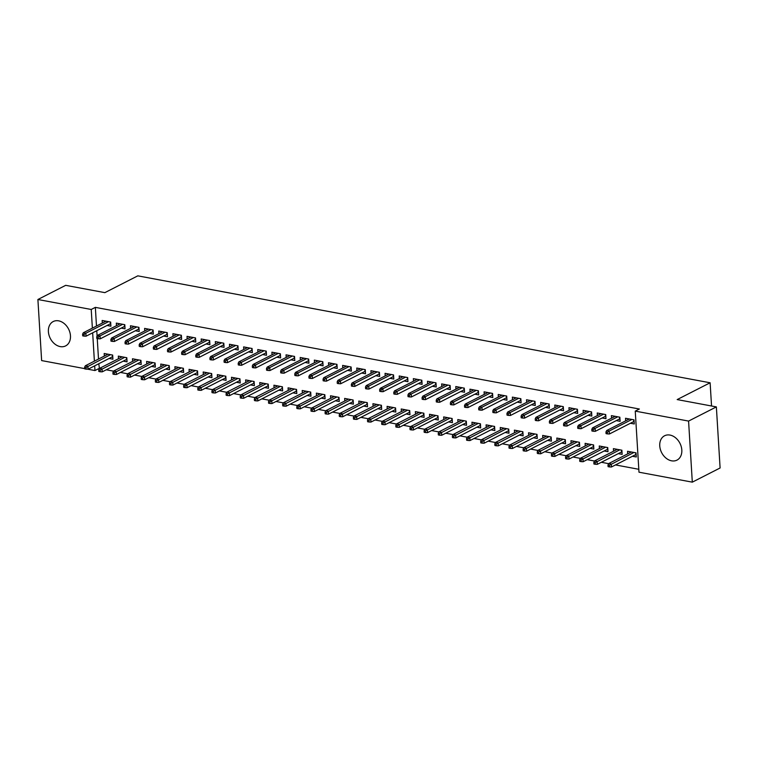 <?xml version="1.0" encoding="UTF-8"?>
<svg xmlns="http://www.w3.org/2000/svg" width="758" height="758" viewBox="0 0 758 758"><rect width="100%" height="100%" fill="white"/><g stroke="black" fill="none" stroke-linecap="round" stroke-linejoin="round"><path stroke-width="1.14" d="M58.641 320.842A13.672 10.271 63 0 1 69.878 332.364A13.672 10.271 63 0 1 65.643 345.894A13.672 10.271 63 0 1 60.214 346.596A13.672 10.271 63 0 1 48.976 335.064A13.672 10.271 63 0 1 53.221 321.544A13.672 10.271 63 0 1 58.641 320.842M669.996 435.073A13.672 10.271 63 0 1 681.234 446.595A13.672 10.271 63 0 1 676.989 460.115A13.672 10.271 63 0 1 671.569 460.817A13.672 10.271 63 0 1 660.332 449.295A13.672 10.271 63 0 1 664.567 435.774A13.672 10.271 63 0 1 669.996 435.073M98.796 363.736L99.431 368.511M106.262 369.79L113.577 371.155M120.408 372.434L127.723 373.798M134.554 375.077L141.869 376.442M148.701 377.711L156.015 379.085M162.847 380.355L170.162 381.729M176.993 382.998L184.308 384.372M191.13 385.642L198.454 387.016M205.276 388.286L212.591 389.65M219.422 390.929L226.737 392.293M233.568 393.573L240.883 394.937M247.714 396.216L255.029 397.58M261.861 398.86L269.175 400.224M276.007 401.503L283.321 402.868M290.153 404.147L297.468 405.511M304.299 406.79L311.614 408.155M318.436 409.434L325.76 410.798M332.582 412.077L339.897 413.442M346.728 414.721L354.043 416.085M360.874 417.364L368.189 418.729M375.021 419.998L382.335 421.372M389.167 422.642L396.481 424.016M403.313 425.285L410.628 426.659M417.459 427.929L424.774 429.303M431.605 430.572L438.92 431.937M445.742 433.216L453.057 434.58M459.888 435.859L467.203 437.224M474.034 438.503L481.349 439.867M488.18 441.147L495.495 442.511M502.327 443.79L509.641 445.154M516.473 446.434L523.787 447.798M530.619 449.077L537.934 450.441M544.765 451.721L552.08 453.085M558.902 454.364L566.226 455.729M573.048 457.008L580.363 458.372M587.194 459.651L594.509 461.016M601.34 462.285L608.655 463.659M615.487 464.929L638.805 469.287M99.08 368.445L94.958 370.548L87.739 369.193M84.697 368.625L41.633 360.581L37.9 299.505L91.225 309.472L92.372 328.138M37.9 299.505L65.69 285.33L104.869 292.645L137.814 275.846L710.123 382.781L677.178 399.58L716.367 406.904L720.1 467.98L692.31 482.154L638.985 472.196L635.251 411.12L688.577 421.078L692.31 482.154M711.544 406.004L710.123 382.781M123.241 361.13L127.06 361.841L126.813 357.719L118.324 356.127L118.485 358.714M121.214 328.11L125.042 328.83L124.795 324.699L116.306 323.116L116.457 325.703M151.524 366.417L155.352 367.128L155.096 362.997L146.616 361.414L146.768 364.001M149.506 333.397L153.334 334.117L153.078 329.986L144.598 328.404L144.75 330.99M179.817 371.695L183.644 372.415L183.389 368.284L174.899 366.701L175.06 369.288M177.798 338.684L181.626 339.404L181.37 335.273L172.881 333.691L173.042 336.277M208.109 376.982L211.937 377.702L211.681 373.571L203.191 371.989L203.352 374.575M206.091 343.971L209.909 344.682L209.663 340.56L201.173 338.978L201.334 341.555M236.401 382.269L240.22 382.989L239.973 378.858L231.484 377.276L231.645 379.862M234.383 349.258L238.202 349.969L237.955 345.847L229.466 344.255L229.627 346.842M264.684 387.556L268.512 388.276L268.256 384.145L259.776 382.563L259.928 385.149M262.666 354.545L266.494 355.256L266.238 351.134L257.758 349.542L257.909 352.129M292.976 392.843L296.804 393.554L296.549 389.432L288.068 387.85L288.22 390.427M290.958 359.832L294.786 360.543L294.53 356.421L286.041 354.829L286.202 357.416M321.269 398.13L325.097 398.841L324.841 394.719L316.351 393.127L316.512 395.714M319.251 365.119L323.079 365.83L322.823 361.699L314.333 360.116L314.494 362.703M349.561 403.417L353.38 404.128L353.133 400.006L344.644 398.414L344.805 401.001M347.543 370.397L351.361 371.117L351.115 366.986L342.625 365.403L342.787 367.99M377.844 408.704L381.672 409.415L381.426 405.284L372.936 403.701L373.097 406.288M375.826 375.684L379.654 376.404L379.398 372.273L370.918 370.69L371.069 373.277M406.136 413.982L409.964 414.702L409.708 410.571L401.228 408.988L401.38 411.575M404.118 380.971L407.946 381.691L407.69 377.56L399.201 375.977L399.362 378.564M434.429 419.269L438.257 419.989L438.001 415.858L429.511 414.275L429.672 416.862M432.411 386.258L436.238 386.968L435.983 382.847L427.493 381.265L427.654 383.842M462.721 424.556L466.54 425.276L466.293 421.145L457.804 419.562L457.965 422.149M460.703 391.545L464.521 392.256L464.275 388.134L455.785 386.542L455.946 389.129M491.013 429.843L494.832 430.563L494.586 426.432L486.096 424.85L486.257 427.436M488.986 396.832L492.814 397.543L492.567 393.421L484.078 391.829L484.229 394.416M519.296 435.13L523.124 435.841L522.868 431.719L514.388 430.137L514.54 432.714M517.278 402.119L521.106 402.83L520.85 398.708L512.37 397.116L512.522 399.703M547.589 440.417L551.417 441.128L551.161 437.006L542.671 435.414L542.832 438.001M545.57 407.406L549.398 408.117L549.143 403.986L540.653 402.403L540.814 404.99M575.881 445.704L579.709 446.415L579.453 442.293L570.964 440.701L571.125 443.288M573.863 412.684L577.681 413.404L577.435 409.273L568.945 407.69L569.106 410.277M604.173 450.991L607.992 451.702L607.745 447.571L599.256 445.988L599.417 448.575M602.155 417.971L605.974 418.691L605.727 414.56L597.238 412.977L597.399 415.564M632.456 456.269L636.284 456.989L636.028 452.858L627.548 451.275L627.7 453.862M630.438 423.258L634.266 423.978L634.01 419.847L625.53 418.264L625.682 420.851M635.251 411.12L639.364 409.017L95.347 307.369L96.484 326.035M96.768 330.725L97.1 336.116M97.251 338.57L98.502 359.046M616.292 420.614L620.12 421.334L619.864 417.203L611.384 415.621L611.535 418.208M618.32 453.635L622.138 454.345L621.892 450.214L613.402 448.632L613.563 451.218M588.009 415.327L591.827 416.047L591.581 411.916L583.091 410.334L583.253 412.921M590.027 448.348L593.846 449.058L593.599 444.937L585.11 443.345L585.271 445.931M559.717 410.04L563.545 410.76L563.289 406.629L554.799 405.047L554.96 407.633M561.735 443.06L565.563 443.771L565.307 439.649L556.817 438.058L556.978 440.644M531.424 404.763L535.252 405.473L534.996 401.342L526.507 399.76L526.668 402.346M533.442 437.773L537.27 438.484L537.015 434.362L528.534 432.771L528.686 435.357M503.132 399.475L506.96 400.186L506.704 396.064L498.224 394.473L498.376 397.059M505.15 432.486L508.978 433.197L508.732 429.075L500.242 427.493L500.394 430.07M474.849 394.188L478.668 394.899L478.421 390.777L469.932 389.186L470.093 391.772M476.867 427.199L480.686 427.919L480.439 423.788L471.95 422.206L472.111 424.793M446.557 388.901L450.375 389.612L450.129 385.49L441.639 383.899L441.8 386.485M448.575 421.912L452.403 422.632L452.147 418.501L443.657 416.919L443.818 419.506M418.264 383.614L422.092 384.334L421.836 380.203L413.347 378.621L413.508 381.198M420.283 416.625L424.11 417.345L423.855 413.214L415.365 411.632L415.526 414.219M389.972 378.327L393.8 379.047L393.544 374.916L385.064 373.334L385.216 375.921M391.99 411.348L395.818 412.058L395.562 407.927L387.082 406.345L387.234 408.932M361.68 373.04L365.508 373.76L365.261 369.629L356.772 368.047L356.933 370.634M363.707 406.061L367.526 406.771L367.279 402.65L358.79 401.058L358.951 403.644M333.397 367.753L337.215 368.473L336.969 364.342L328.479 362.76L328.64 365.347M335.415 400.774L339.243 401.484L338.987 397.363L330.497 395.771L330.659 398.357M305.104 362.476L308.932 363.186L308.677 359.055L300.187 357.473L300.348 360.059M307.123 395.486L310.951 396.197L310.695 392.076L302.205 390.484L302.366 393.07M276.812 357.189L280.64 357.899L280.384 353.778L271.904 352.186L272.056 354.772M278.83 390.199L282.658 390.91L282.402 386.788L273.922 385.206L274.074 387.783M248.52 351.901L252.348 352.612L252.092 348.49L243.612 346.899L243.763 349.485M250.547 384.912L254.366 385.632L254.119 381.501L245.63 379.919L245.791 382.506M220.237 346.614L224.055 347.325L223.809 343.203L215.319 341.612L215.48 344.198M222.255 379.625L226.073 380.345L225.827 376.214L217.338 374.632L217.499 377.219M191.945 341.327L195.772 342.048L195.517 337.916L187.027 336.334L187.188 338.911M193.963 374.338L197.791 375.058L197.535 370.927L189.045 369.345L189.206 371.932M163.652 336.04L167.48 336.76L167.224 332.629L158.735 331.047L158.896 333.634M165.67 369.061L169.498 369.771L169.242 365.64L160.762 364.058L160.914 366.645M135.36 330.753L139.188 331.473L138.932 327.342L130.452 325.76L130.603 328.347M137.378 363.774L141.206 364.484L140.96 360.363L132.47 358.771L132.622 361.358M107.077 325.466L110.895 326.186L110.649 322.055L102.159 320.473L102.321 323.06M109.095 358.487L112.914 359.197L112.667 355.076L104.178 353.484L104.339 356.071M92.656 332.828L94.39 361.149M94.674 365.839L94.958 370.548M716.367 406.904L688.577 421.078M95.347 307.369L91.225 309.472M633.3 421.799L634.143 421.96M607.376 432.25L605.955 431.984L606.059 433.633L607.471 433.898L607.376 432.25L609.233 431.008L606.694 430.535L629.348 418.975M631.897 419.449L609.233 431.008L609.423 433.983L633.764 421.562L633.65 419.78M607.471 433.898L609.423 433.983M606.694 430.535L605.955 431.984M636.161 454.971L635.318 454.809M607.982 465.005L608.077 466.653L609.498 466.919L609.394 465.26L607.982 465.005L608.712 463.555L611.261 464.029L611.441 466.994L635.782 454.582L635.668 452.791M609.394 465.26L633.915 452.469M608.712 463.555L631.367 451.986M611.441 466.994L609.498 466.919M619.153 419.155L619.997 419.316M593.23 429.606L591.818 429.341L591.913 430.989L593.334 431.255L593.23 429.606L595.096 428.374L592.548 427.891L615.202 416.332M617.751 416.805L595.096 428.374L595.276 431.34L619.618 418.918L619.504 417.137M593.334 431.255L595.276 431.34M592.548 427.891L591.818 429.341M605.017 416.512L605.85 416.673M579.084 426.962L577.672 426.697L577.767 428.355L579.188 428.611L579.084 426.962L580.95 425.731L578.401 425.247L601.066 413.688M603.605 414.162L580.95 425.731L581.13 428.696L605.471 416.275L605.358 414.493M579.188 428.611L581.13 428.696M578.401 425.247L577.672 426.697M622.015 452.327L621.181 452.166M593.836 462.361L593.931 464.01L595.352 464.275L595.248 462.617L593.836 462.361L594.566 460.911L597.115 461.385L597.295 464.351L621.636 451.939L621.522 450.148M595.248 462.617L619.769 449.826M594.566 460.911L617.23 449.342M597.295 464.351L595.352 464.275M607.869 449.684L607.035 449.532M579.69 459.718L579.785 461.366L581.206 461.631L581.102 459.983L579.69 459.718L580.42 458.268L582.968 458.742L583.148 461.717L607.49 449.295L607.385 447.504M581.102 459.983L605.623 447.182M580.42 458.268L603.084 446.708M583.148 461.717L581.206 461.631M590.87 413.868L591.704 414.029M564.937 424.319L563.526 424.054L563.62 425.712L565.042 425.968L564.937 424.319L566.804 423.087L564.255 422.604L586.919 411.044M589.459 411.518L566.804 423.087L566.984 426.053L591.325 413.641L591.221 411.85M565.042 425.968L566.984 426.053M564.255 422.604L563.526 424.054M576.724 411.224L577.558 411.386M550.791 421.675L549.379 421.41L549.484 423.068L550.895 423.334L550.791 421.675L552.658 420.444L550.109 419.97L572.773 408.401M575.322 408.884L552.658 420.444L552.838 423.409L577.179 410.997L577.075 409.206M550.895 423.334L552.838 423.409M550.109 419.97L549.379 421.41M593.722 447.04L592.889 446.888M565.544 457.074L565.648 458.723L567.06 458.988L566.956 457.339L565.544 457.074L566.273 455.624L568.822 456.098L569.002 459.073L593.343 446.651L593.239 444.861M566.956 457.339L591.486 444.539M566.273 455.624L588.938 444.065M569.002 459.073L567.06 458.988M579.586 444.396L578.742 444.245M551.398 454.43L551.502 456.079L552.914 456.344L552.809 454.696L551.398 454.43L552.127 452.981L554.676 453.455L554.856 456.43L579.197 444.008L579.093 442.217M552.809 454.696L577.34 441.895M552.127 452.981L574.791 441.421M554.856 456.43L552.914 456.344M562.578 408.581L563.421 408.742M536.645 419.032L535.233 418.767L535.337 420.425L536.749 420.69L536.645 419.032L538.512 417.8L535.963 417.326L558.627 405.757M561.176 406.241L538.512 417.8L538.692 420.766L563.033 408.354L562.929 406.563M536.749 420.69L538.692 420.766M535.963 417.326L535.233 418.767M565.44 441.753L564.596 441.601M537.251 451.787L537.356 453.436L538.767 453.701L538.663 452.052L537.251 451.787L537.981 450.337L540.53 450.811L540.71 453.786L565.051 441.364L564.947 439.583M538.663 452.052L563.194 439.252M537.981 450.337L560.645 438.778M540.71 453.786L538.767 453.701M548.432 405.937L549.275 406.099M522.499 416.388L521.087 416.133L521.191 417.781L522.603 418.046L522.499 416.388L524.365 415.157L521.817 414.683L544.481 403.114M547.03 403.597L524.365 415.157L524.545 418.122L548.887 405.71L548.783 403.919M522.603 418.046L524.545 418.122M521.817 414.683L521.087 416.133M551.293 439.109L550.45 438.958M523.105 449.143L523.21 450.792L524.621 451.057L524.527 449.409L523.105 449.143L523.844 447.694L526.384 448.168L526.564 451.143L550.914 438.721L550.801 436.94M524.527 449.409L549.048 436.608M523.844 447.694L546.499 436.134M526.564 451.143L524.621 451.057M534.286 403.294L535.129 403.455M508.362 413.745L506.941 413.489L507.045 415.138L508.457 415.403L508.362 413.745L510.219 412.513L507.68 412.039L530.335 400.48M532.883 400.954L510.219 412.513L510.399 415.488L534.75 403.066L534.636 401.276M508.457 415.403L510.399 415.488M507.68 412.039L506.941 413.489M520.14 400.66L520.983 400.811M494.216 411.111L492.795 410.845L492.899 412.494L494.311 412.759L494.216 411.111L496.073 409.87L493.534 409.396L516.189 397.836M518.737 398.31L496.073 409.87L496.263 412.845L520.604 400.423L520.49 398.632M494.311 412.759L496.263 412.845M493.534 409.396L492.795 410.845M505.993 398.016L506.837 398.168M480.07 408.467L478.649 408.202L478.753 409.851L480.165 410.116L480.07 408.467L481.927 407.226L479.388 406.752L502.042 395.193M504.591 395.667L481.927 407.226L482.116 410.201L506.458 397.779L506.344 395.989M480.165 410.116L482.116 410.201M479.388 406.752L478.649 408.202M491.847 395.373L492.691 395.524M465.924 405.824L464.512 405.558L464.607 407.207L466.028 407.472L465.924 405.824L467.79 404.582L465.241 404.109L487.896 392.549M490.445 393.023L467.79 404.582L467.97 407.558L492.312 395.136L492.198 393.355M466.028 407.472L467.97 407.558M465.241 404.109L464.512 405.558M477.711 392.729L478.544 392.881M451.777 403.18L450.366 402.915L450.46 404.564L451.882 404.829L451.777 403.18L453.644 401.939L451.095 401.465L473.759 389.906M476.299 390.379L453.644 401.939L453.824 404.914L478.165 392.492L478.052 390.711M451.882 404.829L453.824 404.914M451.095 401.465L450.366 402.915M463.564 390.086L464.398 390.237M437.631 400.537L436.22 400.271L436.324 401.92L437.736 402.185L437.631 400.537L439.498 399.295L436.949 398.822L459.613 387.262M462.153 387.736L439.498 399.295L439.678 402.271L464.019 389.849L463.915 388.068M437.736 402.185L439.678 402.271M436.949 398.822L436.22 400.271M449.418 387.442L450.252 387.594M423.485 397.893L422.073 397.628L422.178 399.276L423.589 399.542L423.485 397.893L425.352 396.652L422.803 396.178L445.467 384.619M448.016 385.092L425.352 396.652L425.532 399.627L449.873 387.205L449.769 385.424M423.589 399.542L425.532 399.627M422.803 396.178L422.073 397.628M435.272 384.799L436.115 384.96M409.339 395.25L407.927 394.984L408.031 396.633L409.443 396.898L409.339 395.25L411.206 394.008L408.657 393.535L431.321 381.975M433.87 382.449L411.206 394.008L411.386 396.984L435.727 384.562L435.623 382.781M409.443 396.898L411.386 396.984M408.657 393.535L407.927 394.984M421.126 382.155L421.969 382.316M395.193 392.606L393.781 392.341L393.885 393.989L395.297 394.255L395.193 392.606L397.059 391.365L394.511 390.891L417.175 379.332M419.724 379.805L397.059 391.365L397.239 394.34L421.581 381.918L421.476 380.137M395.297 394.255L397.239 394.34M394.511 390.891L393.781 392.341M537.147 436.466L536.304 436.314M508.959 446.5L509.063 448.149L510.475 448.414L510.38 446.765L508.959 446.5L509.698 445.05L512.237 445.524L512.427 448.499L536.768 436.077L536.655 434.296M510.38 446.765L534.902 433.964M509.698 445.05L532.353 433.491M512.427 448.499L510.475 448.414M523.001 433.822L522.158 433.671M494.813 443.856L494.917 445.505L496.329 445.77L496.234 444.122L494.813 443.856L495.552 442.407L498.091 442.88L498.281 445.856L522.622 433.434L522.508 431.653M496.234 444.122L520.755 431.321M495.552 442.407L518.207 430.847M498.281 445.856L496.329 445.77M508.855 431.188L508.012 431.027M480.676 441.213L480.771 442.861L482.192 443.127L482.088 441.478L480.676 441.213L481.406 439.763L483.955 440.237L484.135 443.212L508.476 430.79L508.362 429.009M482.088 441.478L506.609 428.677M481.406 439.763L504.061 428.204M484.135 443.212L482.192 443.127M494.709 428.545L493.875 428.384M466.53 438.569L466.625 440.218L468.046 440.483L467.942 438.835L466.53 438.569L467.26 437.12L469.808 437.593L469.988 440.569L494.33 428.147L494.216 426.366M467.942 438.835L492.463 426.034M467.26 437.12L489.924 425.56M469.988 440.569L468.046 440.483M480.563 425.901L479.729 425.74M452.384 435.926L452.479 437.574L453.9 437.84L453.796 436.191L452.384 435.926L453.113 434.476L455.662 434.959L455.842 437.925L480.184 425.503L480.079 423.722M453.796 436.191L478.317 423.39M453.113 434.476L475.778 422.917M455.842 437.925L453.9 437.84M466.416 423.258L465.583 423.097M438.238 433.282L438.342 434.931L439.754 435.196L439.649 433.548L438.238 433.282L438.967 431.833L441.516 432.316L441.696 435.281L466.037 422.86L465.933 421.078M439.649 433.548L464.18 420.747M438.967 431.833L461.631 420.273M441.696 435.281L439.754 435.196M452.28 420.614L451.436 420.453M424.092 430.639L424.196 432.297L425.608 432.553L425.503 430.904L424.092 430.639L424.821 429.189L427.37 429.672L427.55 432.638L451.891 420.216L451.787 418.435M425.503 430.904L450.034 418.103M424.821 429.189L447.485 417.63M427.55 432.638L425.608 432.553M438.133 417.971L437.29 417.81M409.945 427.995L410.05 429.653L411.461 429.909L411.357 428.261L409.945 427.995L410.675 426.546L413.224 427.029L413.404 429.994L437.745 417.582L437.641 415.791M411.357 428.261L435.888 415.469M410.675 426.546L433.339 414.986M413.404 429.994L411.461 429.909M423.987 415.327L423.144 415.166M395.799 425.352L395.903 427.01L397.315 427.275L397.22 425.617L395.799 425.352L396.538 423.911L399.078 424.385L399.258 427.351L423.608 414.939L423.495 413.148M397.22 425.617L421.742 412.826M396.538 423.911L419.193 412.343M399.258 427.351L397.315 427.275M406.98 379.512L407.823 379.673M381.056 389.963L379.635 389.697L379.739 391.346L381.151 391.611L381.056 389.963L382.913 388.721L380.374 388.248L403.029 376.688M405.577 377.162L382.913 388.721L383.093 391.696L407.444 379.275L407.33 377.493M381.151 391.611L383.093 391.696M380.374 388.248L379.635 389.697M409.841 412.684L408.998 412.523M381.653 422.718L381.757 424.366L383.169 424.632L383.074 422.973L381.653 422.718L382.392 421.268L384.931 421.742L385.121 424.707L409.462 412.295L409.348 410.504M383.074 422.973L407.596 410.182M382.392 421.268L405.047 409.699M385.121 424.707L383.169 424.632M392.834 376.868L393.677 377.029M366.91 387.319L365.489 387.054L365.593 388.702L367.005 388.968L366.91 387.319L368.767 386.087L366.228 385.604L388.882 374.045M391.431 374.518L368.767 386.087L368.957 389.053L393.298 376.631L393.184 374.85M367.005 388.968L368.957 389.053M366.228 385.604L365.489 387.054M395.695 410.04L394.852 409.879M367.516 420.074L367.611 421.723L369.023 421.988L368.928 420.33L367.516 420.074L368.246 418.624L370.785 419.098L370.975 422.064L395.316 409.652L395.202 407.861M368.928 420.33L393.449 407.539M368.246 418.624L390.901 407.055M370.975 422.064L369.023 421.988M378.687 374.225L379.531 374.386M352.764 384.676L351.352 384.41L351.447 386.068L352.858 386.324L352.764 384.676L354.63 383.444L352.082 382.961L374.736 371.401M377.285 371.875L354.63 383.444L354.81 386.409L379.152 373.988L379.038 372.206M352.858 386.324L354.81 386.409M352.082 382.961L351.352 384.41M381.549 407.397L380.706 407.245M353.37 417.431L353.465 419.079L354.886 419.345L354.782 417.696L353.37 417.431L354.1 415.981L356.648 416.455L356.829 419.43L381.17 407.008L381.056 405.217M354.782 417.696L379.303 404.895M354.1 415.981L376.764 404.421M356.829 419.43L354.886 419.345M364.541 371.581L365.384 371.742M338.618 382.032L337.206 381.767L337.301 383.425L338.722 383.681L338.618 382.032L340.484 380.8L337.935 380.317L360.6 368.758M363.139 369.231L340.484 380.8L340.664 383.766L365.005 371.354L364.892 369.563M338.722 383.681L340.664 383.766M337.935 380.317L337.206 381.767M367.403 404.753L366.569 404.601M339.224 414.787L339.319 416.436L340.74 416.701L340.636 415.052L339.224 414.787L339.954 413.337L342.502 413.811L342.682 416.786L367.024 404.365L366.919 402.574M340.636 415.052L365.157 402.252M339.954 413.337L362.618 401.778M342.682 416.786L340.74 416.701M350.404 368.938L351.238 369.099M324.471 379.388L323.06 379.123L323.154 380.781L324.576 381.047L324.471 379.388L326.338 378.157L323.789 377.683L346.453 366.114M348.993 366.597L326.338 378.157L326.518 381.122L350.859 368.71L350.755 366.919M324.576 381.047L326.518 381.122M323.789 377.683L323.06 379.123M353.256 402.11L352.423 401.958M325.078 412.144L325.182 413.792L326.594 414.058L326.49 412.409L325.078 412.144L325.807 410.694L328.356 411.168L328.536 414.143L352.877 401.721L352.773 399.93M326.49 412.409L351.011 399.608M325.807 410.694L348.472 399.134M328.536 414.143L326.594 414.058M336.258 366.294L337.092 366.455M310.325 376.745L308.913 376.48L309.018 378.138L310.429 378.403L310.325 376.745L312.192 375.513L309.643 375.039L332.307 363.47M334.846 363.954L312.192 375.513L312.372 378.479L336.713 366.067L336.609 364.276M310.429 378.403L312.372 378.479M309.643 375.039L308.913 376.48M339.12 399.466L338.276 399.314M310.932 409.5L311.036 411.149L312.448 411.414L312.343 409.765L310.932 409.5L311.661 408.05L314.21 408.524L314.39 411.499L338.731 399.078L338.627 397.296M312.343 409.765L336.874 396.965M311.661 408.05L334.325 396.491M314.39 411.499L312.448 411.414M322.112 363.651L322.955 363.812M296.179 374.101L294.767 373.846L294.871 375.494L296.283 375.76L296.179 374.101L298.046 372.87L295.497 372.396L318.161 360.827M320.71 361.31L298.046 372.87L298.226 375.835L322.567 363.423L322.463 361.632M296.283 375.76L298.226 375.835M295.497 372.396L294.767 373.846M324.974 396.822L324.13 396.671M296.785 406.856L296.89 408.505L298.301 408.77L298.197 407.122L296.785 406.856L297.515 405.407L300.064 405.881L300.244 408.856L324.585 396.434L324.481 394.653M298.197 407.122L322.728 394.321M297.515 405.407L320.179 393.847M300.244 408.856L298.301 408.77M307.966 361.007L308.809 361.168M282.033 371.458L280.621 371.202L280.725 372.851L282.137 373.116L282.033 371.458L283.899 370.226L281.351 369.752L304.015 358.193M306.564 358.667L283.899 370.226L284.079 373.201L308.421 360.78L308.316 358.989M282.137 373.116L284.079 373.201M281.351 369.752L280.621 371.202M310.827 394.179L309.984 394.027M282.639 404.213L282.743 405.862L284.155 406.127L284.06 404.478L282.639 404.213L283.369 402.763L285.918 403.237L286.098 406.212L310.448 393.79L310.335 392.009M284.06 404.478L308.582 391.678M283.369 402.763L306.033 391.204M286.098 406.212L284.155 406.127M293.82 358.373L294.663 358.525M267.896 368.824L266.475 368.559L266.579 370.207L267.991 370.473L267.896 368.824L269.753 367.583L267.204 367.109L289.869 355.549M292.417 356.023L269.753 367.583L269.933 370.558L294.284 358.136L294.17 356.345M267.991 370.473L269.933 370.558M267.204 367.109L266.475 368.559M296.681 391.535L295.838 391.384M268.493 401.569L268.597 403.218L270.009 403.483L269.914 401.835L268.493 401.569L269.232 400.12L271.771 400.594L271.951 403.569L296.302 391.147L296.189 389.366M269.914 401.835L294.436 389.034M269.232 400.12L291.887 388.56M271.951 403.569L270.009 403.483M279.674 355.729L280.517 355.881M253.75 366.18L252.329 365.915L252.433 367.564L253.845 367.829L253.75 366.18L255.607 364.939L253.068 364.465L275.723 352.906M278.271 353.38L255.607 364.939L255.787 367.914L280.138 355.493L280.024 353.702M253.845 367.829L255.787 367.914M253.068 364.465L252.329 365.915M282.535 388.901L281.692 388.74M254.347 398.926L254.451 400.575L255.863 400.84L255.768 399.191L254.347 398.926L255.086 397.476L257.625 397.95L257.815 400.925L282.156 388.503L282.042 386.722M255.768 399.191L280.289 386.391M255.086 397.476L277.741 385.917M257.815 400.925L255.863 400.84M265.527 353.086L266.371 353.237M239.604 363.537L238.183 363.272L238.287 364.92L239.699 365.185L239.604 363.537L241.461 362.296L238.922 361.822L261.576 350.262M264.125 350.736L241.461 362.296L241.65 365.271L265.992 352.849L265.878 351.068M239.699 365.185L241.65 365.271M238.922 361.822L238.183 363.272M268.389 386.258L267.546 386.097M240.21 396.282L240.305 397.931L241.726 398.196L241.622 396.548L240.21 396.282L240.94 394.833L243.489 395.306L243.669 398.282L268.01 385.86L267.896 384.079M241.622 396.548L266.143 383.747M240.94 394.833L263.594 383.273M243.669 398.282L241.726 398.196M251.381 350.442L252.224 350.594M225.458 360.893L224.046 360.628L224.141 362.277L225.562 362.542L225.458 360.893L227.324 359.652L224.775 359.178L247.43 347.619M249.979 348.093L227.324 359.652L227.504 362.627L251.846 350.205L251.732 348.424M225.562 362.542L227.504 362.627M224.775 359.178L224.046 360.628M254.243 383.614L253.409 383.453M226.064 393.639L226.159 395.288L227.58 395.553L227.476 393.904L226.064 393.639L226.794 392.189L229.342 392.672L229.522 395.638L253.864 383.216L253.75 381.435M227.476 393.904L251.997 381.103M226.794 392.189L249.458 380.63M229.522 395.638L227.58 395.553M237.245 347.799L238.078 347.95M211.311 358.25L209.9 357.984L209.994 359.633L211.416 359.898L211.311 358.25L213.178 357.009L210.629 356.535L233.293 344.975M235.833 345.449L213.178 357.009L213.358 359.984L237.699 347.562L237.586 345.781M211.416 359.898L213.358 359.984M210.629 356.535L209.9 357.984M240.097 380.971L239.263 380.81M211.918 390.995L212.013 392.644L213.434 392.909L213.33 391.261L211.918 390.995L212.647 389.546L215.196 390.029L215.376 392.995L239.718 380.573L239.613 378.792M213.33 391.261L237.851 378.46M212.647 389.546L235.312 377.986M215.376 392.995L213.434 392.909M223.098 345.155L223.932 345.307M197.165 355.606L195.754 355.341L195.848 356.99L197.269 357.255L197.165 355.606L199.032 354.365L196.483 353.891L219.147 342.332M221.687 342.805L199.032 354.365L199.212 357.34L223.553 344.918L223.449 343.137M197.269 357.255L199.212 357.34M196.483 353.891L195.754 355.341M225.95 378.327L225.117 378.166M197.772 388.352L197.876 390.01L199.288 390.266L199.183 388.617L197.772 388.352L198.501 386.902L201.05 387.385L201.23 390.351L225.571 377.929L225.467 376.148M199.183 388.617L223.714 375.816M198.501 386.902L221.165 375.343M201.23 390.351L199.288 390.266M208.952 342.512L209.786 342.673M183.019 352.963L181.607 352.697L181.712 354.346L183.123 354.611L183.019 352.963L184.886 351.721L182.337 351.248L205.001 339.688M207.55 340.162L184.886 351.721L185.066 354.697L209.407 342.275L209.303 340.494M183.123 354.611L185.066 354.697M182.337 351.248L181.607 352.697M211.814 375.684L210.97 375.523M183.626 385.708L183.73 387.366L185.142 387.632L185.037 385.974L183.626 385.708L184.355 384.259L186.904 384.742L187.084 387.708L211.425 375.295L211.321 373.505M185.037 385.974L209.568 373.182M184.355 384.259L207.019 372.699M187.084 387.708L185.142 387.632M194.806 339.868L195.649 340.029M168.873 350.319L167.461 350.054L167.565 351.703L168.977 351.968L168.873 350.319L170.739 349.078L168.191 348.604L190.855 337.045M193.404 337.518L170.739 349.078L170.92 352.053L195.261 339.631L195.157 337.85M168.977 351.968L170.92 352.053M168.191 348.604L167.461 350.054M197.667 373.04L196.824 372.879M169.479 383.065L169.584 384.723L170.995 384.988L170.891 383.33L169.479 383.065L170.209 381.625L172.758 382.098L172.938 385.064L197.279 372.652L197.175 370.861M170.891 383.33L195.422 370.539M170.209 381.625L192.873 370.056M172.938 385.064L170.995 384.988M180.66 337.225L181.503 337.386M154.727 347.676L153.315 347.41L153.419 349.059L154.831 349.324L154.727 347.676L156.593 346.434L154.045 345.961L176.709 334.401M179.258 334.875L156.593 346.434L156.773 349.41L181.115 336.988L181.01 335.207M154.831 349.324L156.773 349.41M154.045 345.961L153.315 347.41M183.521 370.397L182.678 370.236M155.333 380.431L155.437 382.079L156.849 382.345L156.754 380.687L155.333 380.431L156.072 378.981L158.612 379.455L158.792 382.42L183.142 370.008L183.029 368.217M156.754 380.687L181.276 367.895M156.072 378.981L178.727 367.412M158.792 382.42L156.849 382.345M166.514 334.581L167.357 334.742M140.59 345.032L139.169 344.767L139.273 346.415L140.685 346.681L140.59 345.032L142.447 343.8L139.908 343.317L162.563 331.758M165.111 332.231L142.447 343.8L142.627 346.766L166.978 334.344L166.864 332.563M140.685 346.681L142.627 346.766M139.908 343.317L139.169 344.767M169.375 367.753L168.532 367.592M141.187 377.787L141.291 379.436L142.703 379.701L142.608 378.043L141.187 377.787L141.926 376.338L144.465 376.811L144.655 379.777L168.996 367.365L168.882 365.574M142.608 378.043L167.13 365.252M141.926 376.338L164.581 364.778M144.655 379.777L142.703 379.701M152.367 331.938L153.211 332.099M126.444 342.389L125.023 342.123L125.127 343.781L126.539 344.037L126.444 342.389L128.301 341.157L125.762 340.674L148.416 329.114M150.965 329.588L128.301 341.157L128.49 344.123L152.832 331.701L152.718 329.919M126.539 344.037L128.49 344.123M125.762 340.674L125.023 342.123M155.229 365.11L154.386 364.958M127.041 375.144L127.145 376.792L128.557 377.058L128.462 375.409L127.041 375.144L127.78 373.694L130.319 374.168L130.509 377.143L154.85 364.721L154.736 362.93M128.462 375.409L152.983 362.608M127.78 373.694L150.435 362.135M130.509 377.143L128.557 377.058M138.221 329.294L139.065 329.455M112.298 339.745L110.876 339.48L110.981 341.138L112.392 341.394L112.298 339.745L114.155 338.513L111.615 338.03L134.27 326.471M136.819 326.944L114.155 338.513L114.344 341.479L138.686 329.067L138.572 327.276M112.392 341.394L114.344 341.479M111.615 338.03L110.876 339.48M141.083 362.466L140.239 362.315M112.904 372.5L112.999 374.149L114.42 374.414L114.316 372.765L112.904 372.5L113.634 371.05L116.182 371.524L116.362 374.499L140.704 362.078L140.59 360.287M114.316 372.765L138.837 359.965M113.634 371.05L136.288 359.491M116.362 374.499L114.42 374.414M124.075 326.651L124.918 326.812M98.152 337.102L96.74 336.836L96.835 338.494L98.256 338.76L98.152 337.102L100.018 335.87L97.469 335.396L120.124 323.827M122.673 324.31L100.018 335.87L100.198 338.835L124.539 326.423L124.426 324.632M98.256 338.76L100.198 338.835M97.469 335.396L96.74 336.836M126.937 359.823L126.103 359.671M98.758 369.857L98.853 371.505L100.274 371.771L100.17 370.122L98.758 369.857L99.487 368.407L102.036 368.881L102.216 371.856L126.558 359.434L126.444 357.643M100.17 370.122L124.691 357.321M99.487 368.407L122.152 356.847M102.216 371.856L100.274 371.771M109.938 324.007L110.772 324.168M84.005 334.458L82.594 334.193L82.688 335.851L84.11 336.116L84.005 334.458L85.872 333.226L83.323 332.753L105.987 321.184M108.527 321.667L85.872 333.226L86.052 336.192L110.393 323.78L110.28 321.989M84.11 336.116L86.052 336.192M83.323 332.753L82.594 334.193M112.79 357.179L111.957 357.027M84.612 367.213L84.707 368.862L86.128 369.127L86.024 367.478L84.612 367.213L85.341 365.763L87.89 366.237L88.07 369.212L112.411 356.791L112.307 355.009M86.024 367.478L110.545 354.678M85.341 365.763L108.006 354.204M88.07 369.212L86.128 369.127"/></g></svg>
